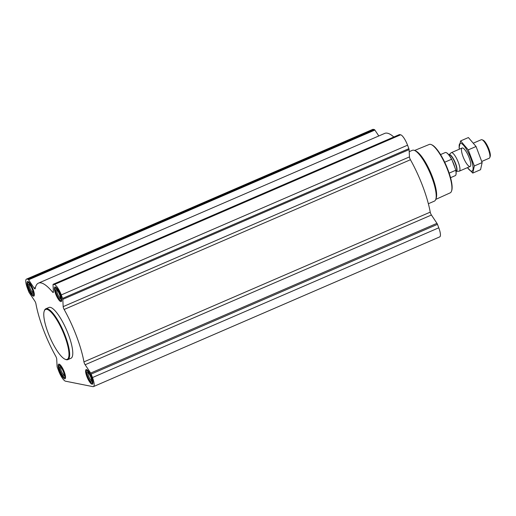 <?xml version="1.0" encoding="UTF-8"?>
<svg xmlns="http://www.w3.org/2000/svg" width="516" height="516" viewBox="0 0 516 516"><rect width="100%" height="100%" fill="white"/><g stroke="black" fill="none" stroke-linecap="round" stroke-linejoin="round"><path stroke-width="0.77" d="M92.938 386.645L65.545 381.195A10.578 2.754 66.6 0 1 58.624 370.81L57.321 367.347A1.509 0.393 66.6 0 1 57.083 366.392L56.721 359.104A2.515 0.658 66.6 0 0 55.754 356.266A54.186 14.113 66.6 0 1 35.946 303.86A2.515 0.658 66.6 0 0 34.759 300.976L29.225 292.669A1.509 0.393 66.6 0 1 28.715 291.656L27.413 288.192A10.578 2.754 66.6 0 1 26.445 279.13A10.578 2.754 66.6 0 1 26.961 279.091L28.109 279.317A1.509 0.393 66.6 0 1 28.586 279.788L34.12 288.102A2.515 0.658 66.6 0 0 35.043 288.883A2.515 0.658 66.6 0 0 35.191 288.625A54.186 14.113 66.6 0 1 38.442 283.136A54.186 14.113 66.6 0 1 52.574 292.082A2.515 0.658 66.6 0 0 53.232 292.501A2.515 0.658 66.6 0 0 53.393 291.94L53.032 284.651A1.509 0.393 66.6 0 1 53.129 284.316A1.509 0.393 66.6 0 1 53.206 284.31L54.354 284.535A10.578 2.754 66.6 0 1 61.269 294.926L62.578 298.39A1.509 0.393 66.6 0 1 62.81 299.345L63.171 306.633A2.515 0.658 66.6 0 0 64.139 309.465A54.186 14.113 66.6 0 1 83.947 361.877A2.515 0.658 66.6 0 0 85.134 364.754L90.668 373.068A1.509 0.393 66.6 0 1 91.177 374.081L92.487 377.544A10.578 2.754 66.6 0 1 93.448 386.607A10.578 2.754 66.6 0 1 92.938 386.645M59.43 370.965A7.959 2.07 -113.4 0 0 65.016 378.75A7.959 2.07 -113.4 0 0 63.758 370.63A7.959 2.07 -113.4 0 0 58.701 364.148A7.959 2.07 -113.4 0 0 59.43 370.965M28.212 288.354A7.959 2.07 -113.4 0 0 33.798 296.139A7.959 2.07 -113.4 0 0 32.547 288.012A7.959 2.07 -113.4 0 0 27.483 281.536A7.959 2.07 -113.4 0 0 28.212 288.354M55.605 293.804A7.959 2.07 -113.4 0 0 61.191 301.589A7.959 2.07 -113.4 0 0 59.94 293.462A7.959 2.07 -113.4 0 0 54.877 286.98A7.959 2.07 -113.4 0 0 55.605 293.804M86.823 376.416A7.959 2.07 -113.4 0 0 92.409 384.201A7.959 2.07 -113.4 0 0 91.158 376.074A7.959 2.07 -113.4 0 0 86.095 369.598A7.959 2.07 -113.4 0 0 86.823 376.416M45.834 308.794L48.956 307.446A27.696 7.218 66.6 0 1 68.409 334.549A27.696 7.218 66.6 0 1 70.937 358.291L67.815 359.639A27.696 7.218 -113.4 0 0 63.449 331.356A27.696 7.218 -113.4 0 0 45.834 308.794A27.696 7.218 -113.4 0 0 44.453 310.509L44.228 311.135A27.193 7.082 -113.4 0 0 48.065 332.755A27.193 7.082 -113.4 0 0 65.016 359.2A27.193 7.082 -113.4 0 0 62.881 331.601A27.193 7.082 -113.4 0 0 44.228 311.135M26.445 279.13L372.733 129.393A10.578 2.754 66.6 0 1 373.249 129.355L374.397 129.581A1.509 0.393 66.6 0 1 374.874 130.058L378.808 135.96M38.442 283.136L384.73 133.399A54.186 14.113 66.6 0 1 393.811 137.004M399.365 134.631A1.509 0.393 66.6 0 1 399.423 134.579A1.509 0.393 66.6 0 1 399.494 134.573L400.642 134.805A10.578 2.754 66.6 0 1 407.556 145.19L408.865 148.653A1.509 0.393 66.6 0 1 409.104 149.608L409.459 156.896L63.171 306.633M93.448 386.607L439.742 236.87A10.578 2.754 66.6 0 0 438.774 227.808L437.465 224.344A1.509 0.393 66.6 0 0 436.962 223.331L431.428 215.024A2.515 0.658 66.6 0 1 430.234 212.141A54.186 14.113 66.6 0 0 410.433 159.734A2.515 0.658 66.6 0 1 409.459 156.896M435.749 199.408L450.197 192.849A26.368 6.869 -113.4 0 0 451.481 191.23L451.706 190.604A25.865 6.74 -113.4 0 0 446.334 165.791A25.865 6.74 -113.4 0 0 431.937 144.886L431.331 144.622A26.368 6.869 -113.4 0 0 429.273 144.448L414.593 150.479M451.481 191.23A26.368 6.869 -113.4 0 0 446.011 165.933A26.368 6.869 -113.4 0 0 431.331 144.622M428.364 203.736L434.362 201.143A27.696 7.218 -113.4 0 0 435.743 199.428L436.194 198.157A26.671 6.947 -113.4 0 0 430.66 172.57A26.671 6.947 -113.4 0 0 415.806 151.014L414.574 150.472A27.696 7.218 -113.4 0 0 412.381 150.304L409.201 151.678M435.743 199.428A27.696 7.218 -113.4 0 0 429.996 172.86A27.696 7.218 -113.4 0 0 414.574 150.472M65.016 359.2L65.622 359.471A27.696 7.218 -113.4 0 0 67.815 359.639M91.332 382.866A6.547 1.703 -113.4 0 0 90.816 376.222A6.547 1.703 -113.4 0 0 86.327 371.294A6.547 1.703 -113.4 0 0 87.249 376.499A6.547 1.703 -113.4 0 0 91.332 382.866L92.545 383.401A7.553 1.967 -113.4 0 0 92.867 383.485M86.927 369.753A7.553 1.967 -113.4 0 0 86.772 370.049L86.327 371.294M87.714 376.59A5.037 1.309 -113.4 0 0 91.5 381.208A5.037 1.309 -113.4 0 0 90.455 376.377A5.037 1.309 -113.4 0 0 87.656 372.307A5.037 1.309 -113.4 0 0 87.714 376.59M63.939 377.422A6.547 1.703 -113.4 0 0 63.423 370.772A6.547 1.703 -113.4 0 0 58.934 365.844A6.547 1.703 -113.4 0 0 59.856 371.056A6.547 1.703 -113.4 0 0 63.939 377.422L65.151 377.951A7.553 1.967 -113.4 0 0 65.474 378.041M59.533 364.302A7.553 1.967 -113.4 0 0 59.379 364.599L58.934 365.844M60.32 371.146A5.037 1.309 -113.4 0 0 64.107 375.758A5.037 1.309 -113.4 0 0 63.062 370.927A5.037 1.309 -113.4 0 0 60.262 366.857A5.037 1.309 -113.4 0 0 60.32 371.146M32.721 294.804A6.547 1.703 -113.4 0 0 32.205 288.16A6.547 1.703 -113.4 0 0 27.716 283.232A6.547 1.703 -113.4 0 0 28.638 288.438A6.547 1.703 -113.4 0 0 32.721 294.804L33.933 295.339A7.553 1.967 -113.4 0 0 34.256 295.423M28.316 281.691A7.553 1.967 -113.4 0 0 28.161 281.988L27.716 283.232M29.102 288.528A5.037 1.309 -113.4 0 0 32.889 293.146A5.037 1.309 -113.4 0 0 31.844 288.315A5.037 1.309 -113.4 0 0 29.044 284.245A5.037 1.309 -113.4 0 0 29.102 288.528M60.114 300.254A6.547 1.703 -113.4 0 0 59.598 293.61A6.547 1.703 -113.4 0 0 55.109 288.683A6.547 1.703 -113.4 0 0 56.038 293.888A6.547 1.703 -113.4 0 0 60.114 300.254L61.327 300.783A7.553 1.967 -113.4 0 0 61.649 300.873M55.709 287.135A7.553 1.967 -113.4 0 0 55.554 287.431L55.109 288.683M56.496 293.978A5.037 1.309 -113.4 0 0 60.282 298.596A5.037 1.309 -113.4 0 0 59.237 293.765A5.037 1.309 -113.4 0 0 56.438 289.695A5.037 1.309 -113.4 0 0 56.496 293.978M88.242 372.752A4.218 1.097 -113.4 0 0 88.688 376.332A4.218 1.097 -113.4 0 0 91.584 380.479M57.024 290.134A4.218 1.097 -113.4 0 0 57.469 293.714A4.218 1.097 -113.4 0 0 60.366 297.861M29.631 284.69A4.218 1.097 -113.4 0 0 30.076 288.27A4.218 1.097 -113.4 0 0 32.972 292.417M60.849 367.302A4.218 1.097 -113.4 0 0 61.294 370.881A4.218 1.097 -113.4 0 0 64.19 375.029M455.905 174.75A12.39 3.225 -113.4 0 0 455.95 174.634A12.39 3.225 -113.4 0 0 455.731 169.809L451.868 159.592A12.39 3.225 -113.4 0 0 446.482 152.736A12.39 3.225 -113.4 0 0 446.359 152.684M451.868 159.592L451.539 159.27A12.59 3.277 -113.4 0 0 446.237 152.626A12.59 3.277 -113.4 0 0 445.243 152.549L440.554 154.574M450.552 177.685L455.235 175.659A12.59 3.277 -113.4 0 0 455.86 174.885A12.59 3.277 -113.4 0 0 455.705 170.293L455.731 169.809M455.705 170.293L449.159 173.124M451.539 159.27L444.708 162.224M481.854 161.411L489.291 158.193A10.068 2.625 -113.4 0 0 489.794 157.567L490.2 156.419A9.146 2.38 -113.4 0 0 488.304 147.647A9.146 2.38 -113.4 0 0 483.208 140.255L482.092 139.765A10.068 2.625 -113.4 0 0 481.299 139.707L473.746 142.971M489.794 157.567A10.068 2.625 -113.4 0 0 487.704 147.905A10.068 2.625 -113.4 0 0 482.092 139.765M456.021 171.422L456.196 171.351A9.011 2.348 -113.4 0 0 454.77 162.147A9.011 2.348 -113.4 0 0 449.043 154.806A9.062 2.361 -113.4 0 1 455.015 162.043A9.062 2.361 -113.4 0 1 456.215 171.344L459.053 171.215A10.068 2.625 -113.4 0 0 459.305 171.157A10.068 2.625 -113.4 0 0 457.718 160.869A10.068 2.625 -113.4 0 0 451.313 152.672A10.068 2.625 -113.4 0 0 451.094 152.813L448.868 154.877M459.453 149.15A15.054 3.922 66.6 0 1 460.878 143.358A15.054 3.922 66.6 0 1 472.179 162.598A15.054 3.922 66.6 0 1 467.444 167.642L472.766 173.073L474.346 165.952L468.27 149.872L460.614 140.913L459.034 148.034M462.613 147.957A10.068 2.625 66.6 0 1 462.923 148.053A10.068 2.625 66.6 0 1 468.534 156.193A10.068 2.625 66.6 0 1 470.624 165.855A10.068 2.625 66.6 0 1 463.91 158.715A10.068 2.625 66.6 0 1 462.613 147.957M460.614 140.913L468.405 137.546L476.062 146.505L482.137 162.579L480.557 169.7L472.766 173.073M468.27 149.872L476.062 146.505M474.346 165.952L482.137 162.579M373.249 129.355L26.961 279.091M374.397 129.581L28.109 279.317M374.874 130.058L28.586 279.788M35.43 287.541L34.12 288.102M53.38 291.733L52.574 292.082M399.494 134.573L53.206 284.31M400.642 134.805L54.354 284.535M407.556 145.19L61.269 294.926M408.865 148.653L62.578 298.39M409.104 149.608L62.81 299.345M410.433 159.734L64.139 309.465M430.234 212.141L83.947 361.877M431.428 215.024L85.134 364.754M436.962 223.331L90.668 373.068M437.465 224.344L91.177 374.081M438.774 227.808L92.487 377.544M454.835 167.436A9.011 2.348 -113.4 0 0 452.422 161.056M399.423 134.579L53.129 284.316M462.123 147.995L451.313 152.672M470.121 166.481L459.305 171.157"/></g></svg>
